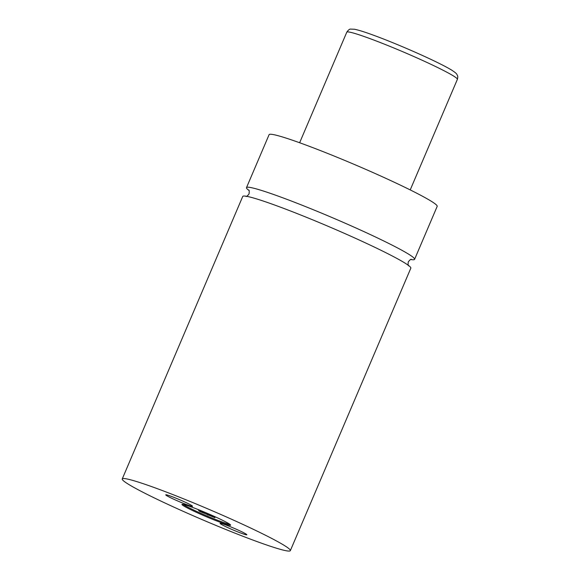 <?xml version="1.0" encoding="UTF-8"?>
<svg xmlns="http://www.w3.org/2000/svg" width="580" height="580" viewBox="0 0 580 580"><rect width="100%" height="100%" fill="white"/><g stroke="black" fill="none" stroke-linecap="round" stroke-linejoin="round"><path stroke-width="0.87" d="M290.341 550.652L410.828 268.163A91.372 6.054 -156.9 0 0 364.784 242.57A91.372 6.054 -156.9 0 0 275.152 205.211A91.372 6.054 -156.9 0 0 242.73 196.468L122.242 478.95A91.372 6.054 -156.9 0 0 168.287 504.549A91.372 6.054 -156.9 0 0 257.919 541.901A91.372 6.054 -156.9 0 0 290.341 550.652A91.372 6.054 -156.9 0 0 244.289 525.052A91.372 6.054 -156.9 0 0 154.664 487.7A91.372 6.054 -156.9 0 0 122.242 478.95M191.349 506.956A26.448 1.754 -156.9 0 0 181.96 504.426A26.448 1.754 -156.9 0 0 195.293 511.828A26.448 1.754 -156.9 0 0 221.234 522.645A26.448 1.754 -156.9 0 0 230.623 525.175A26.448 1.754 -156.9 0 0 217.29 517.766A26.448 1.754 -156.9 0 0 191.349 506.956M183.077 504.375A26.448 1.754 -156.9 0 0 221.611 521.761A26.448 1.754 -156.9 0 0 229.876 524.342M170.897 496.219A14.551 0.964 -156.9 0 0 165.793 494.784A14.551 0.964 -156.9 0 0 172.673 498.72A14.551 0.964 -156.9 0 0 187.34 504.854A14.551 0.964 -156.9 0 0 192.495 506.173A14.551 0.964 -156.9 0 0 184.766 501.983A14.551 0.964 -156.9 0 0 170.897 496.219M225.243 524.748A14.551 0.964 -156.9 0 0 220.139 523.312A14.551 0.964 -156.9 0 0 227.019 527.249A14.551 0.964 -156.9 0 0 241.686 533.375A14.551 0.964 -156.9 0 0 246.841 534.702A14.551 0.964 -156.9 0 0 239.112 530.511A14.551 0.964 -156.9 0 0 225.243 524.748M410.785 259.499A91.372 6.054 -156.9 0 0 414.591 259.34L437.182 206.371A91.372 6.054 -156.9 0 0 391.137 180.779A91.372 6.054 -156.9 0 0 301.513 143.419A91.372 6.054 -156.9 0 0 269.091 134.676L246.5 187.637A91.372 6.054 -156.9 0 0 249.016 190.501M414.591 259.34A91.372 6.054 -156.9 0 0 368.546 233.74A91.372 6.054 -156.9 0 0 278.922 196.388A91.372 6.054 -156.9 0 0 246.5 187.637M199.607 511.35L214.948 517.693L213.723 516.483L205.443 512.705L198.382 510.139L199.607 511.35L199.89 510.69M208.358 514.032L207.894 515.134M346.789 32.175C348.377 29.921 349.689 28.898 350.74 29.109L354.402 29.239C358.143 29.942 364.168 31.806 372.483 34.843C397.59 43.899 439.089 62.234 451.798 70.202C457.497 73.921 456.612 74.197 457.417 75.429C457.896 76.103 457.888 77.415 457.381 79.351A60.117 3.987 -156.9 0 0 427.09 62.509A60.117 3.987 -156.9 0 0 368.119 37.932A60.117 3.987 -156.9 0 0 346.789 32.175L299.635 142.745M408.632 265.821C408.066 265.756 407.95 264.437 408.284 261.863C409.893 259.847 410.923 259.021 411.379 259.369M248.697 189.979C249.262 190.051 249.378 191.371 249.037 193.938C247.464 195.931 246.427 196.765 245.942 196.431M457.381 79.351L410.22 189.914"/></g></svg>
